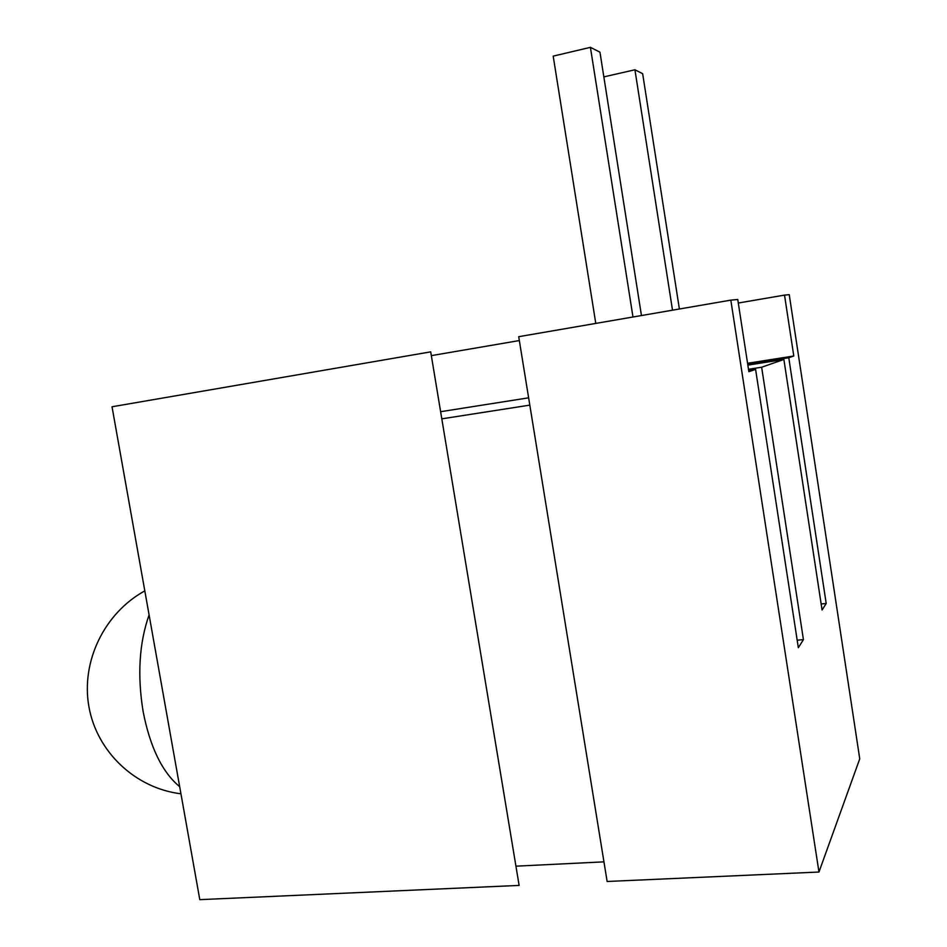 <?xml version="1.0" encoding="UTF-8"?>
<svg xmlns="http://www.w3.org/2000/svg" width="947" height="947" viewBox="0 0 947 947"><rect width="100%" height="100%" fill="white"/><g stroke="black" fill="none" stroke-linecap="round" stroke-linejoin="round"><path stroke-width="1.42" d="M783.879 359.458L822.079 610.01L826.198 603.464L788.78 357.741L793.787 356.001L784.518 295.109L789.242 294.659L859.746 758.831L818.966 872.033L730.824 300.14L737.749 299.489L748.864 371.698L755.588 369.342L798.333 647.701L803.423 639.627L761.648 367.235L783.879 359.458L747.846 365.128M788.78 357.741L747.704 364.216M440.627 411.696L528.627 397.823M747.562 363.281L793.787 356.001M441.811 418.846L529.811 405.127M755.588 369.342L748.663 370.431M761.648 367.235L748.485 369.283M112.03 406.772L430.707 351.858L519.122 885.409L199.793 899.65L112.03 406.772M818.966 872.033L607.134 881.479L518.707 336.694L730.824 300.14M603.949 861.853L515.937 866.174M431.335 355.634L519.335 340.553M738.293 303.028L784.518 295.109M803.423 639.627L797.185 640.219M826.198 603.464L821.156 603.985M632.987 316.996L590.419 47.35L553.19 56.122L595.781 323.412M641.45 315.54L599.948 52.156L590.419 47.35M672.512 310.19L634.928 69.782L603.843 76.885M679.39 309.006L642.658 73.688L634.928 69.782M149.093 614.899C139.197 643.001 137.22 675.235 143.127 711.588C150.135 747.337 162.316 772.361 179.681 786.685M144.808 590.869C104.454 613.04 80.838 661.361 88.9 706.64C96.831 751.942 135.504 788.33 180.948 793.799"/></g></svg>
